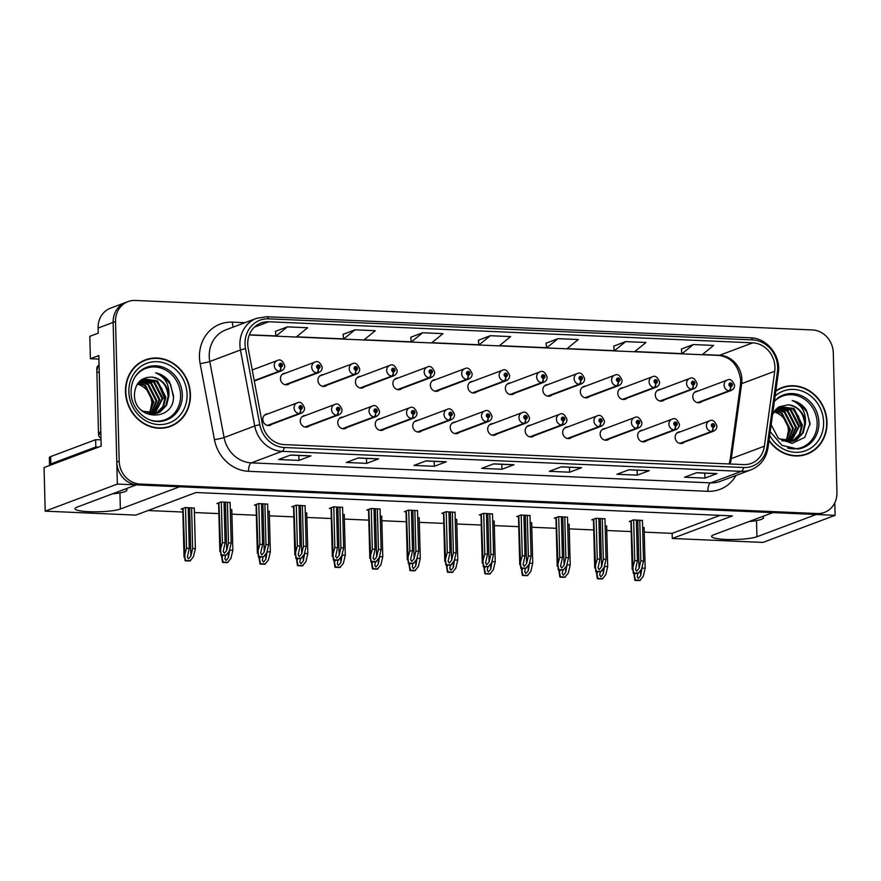 <?xml version="1.0" encoding="UTF-8"?>
<svg xmlns="http://www.w3.org/2000/svg" width="881" height="881" viewBox="0 0 881 881"><rect width="100%" height="100%" fill="white"/><g stroke="black" fill="none" stroke-linecap="round" stroke-linejoin="round"><path stroke-width="1.32" d="M605.368 428.529A5.925 5.341 69.4 0 0 603.496 428.838A5.925 5.341 69.4 0 0 600.159 434.146A5.925 5.341 69.4 0 0 607.659 439.938A5.925 5.341 69.4 0 0 609.267 438.936M567.882 426.9A5.925 5.341 69.4 0 0 566.009 427.208A5.925 5.341 69.4 0 0 562.684 432.516A5.925 5.341 69.4 0 0 570.172 438.298A5.925 5.341 69.4 0 0 571.78 437.306M530.395 425.27A5.925 5.341 69.4 0 0 528.523 425.578A5.925 5.341 69.4 0 0 525.197 430.886A5.925 5.341 69.4 0 0 532.686 436.668A5.925 5.341 69.4 0 0 534.304 435.666M492.908 423.64A5.925 5.341 69.4 0 0 491.036 423.937A5.925 5.341 69.4 0 0 487.711 429.256A5.925 5.341 69.4 0 0 495.21 435.038A5.925 5.341 69.4 0 0 496.818 434.036M455.422 421.999A5.925 5.341 69.4 0 0 453.55 422.307A5.925 5.341 69.4 0 0 450.224 427.615A5.925 5.341 69.4 0 0 457.724 433.408A5.925 5.341 69.4 0 0 459.331 432.406M417.935 420.369A5.925 5.341 69.4 0 0 416.074 420.678A5.925 5.341 69.4 0 0 412.737 425.986A5.925 5.341 69.4 0 0 420.237 431.767A5.925 5.341 69.4 0 0 421.845 430.765M380.46 418.739A5.925 5.341 69.4 0 0 378.588 419.048A5.925 5.341 69.4 0 0 375.251 424.356A5.925 5.341 69.4 0 0 382.75 430.137A5.925 5.341 69.4 0 0 384.358 429.135M342.973 417.098A5.925 5.341 69.4 0 0 341.101 417.407A5.925 5.341 69.4 0 0 337.775 422.726A5.925 5.341 69.4 0 0 345.264 428.507A5.925 5.341 69.4 0 0 346.872 427.505M305.487 415.469A5.925 5.341 69.4 0 0 303.615 415.777A5.925 5.341 69.4 0 0 300.289 421.085A5.925 5.341 69.4 0 0 307.777 426.867A5.925 5.341 69.4 0 0 309.385 425.875M268 413.839A5.925 5.341 69.4 0 0 266.128 414.147A5.925 5.341 69.4 0 0 262.802 419.455A5.925 5.341 69.4 0 0 270.302 425.237A5.925 5.341 69.4 0 0 271.91 424.235M642.844 430.17A5.925 5.341 69.4 0 0 640.983 430.468A5.925 5.341 69.4 0 0 637.646 435.787A5.925 5.341 69.4 0 0 645.145 441.568A5.925 5.341 69.4 0 0 646.753 440.566M660.508 389.435A5.925 5.341 69.4 0 0 658.636 389.743A5.925 5.341 69.4 0 0 655.299 395.051A5.925 5.341 69.4 0 0 662.798 400.844A5.925 5.341 69.4 0 0 664.406 399.842M623.021 387.805A5.925 5.341 69.4 0 0 621.149 388.114A5.925 5.341 69.4 0 0 617.823 393.422A5.925 5.341 69.4 0 0 625.312 399.203A5.925 5.341 69.4 0 0 626.92 398.201M585.535 386.175A5.925 5.341 69.4 0 0 583.663 386.484A5.925 5.341 69.4 0 0 580.337 391.792A5.925 5.341 69.4 0 0 587.825 397.573A5.925 5.341 69.4 0 0 589.433 396.571M548.048 384.534A5.925 5.341 69.4 0 0 546.176 384.843A5.925 5.341 69.4 0 0 542.85 390.162A5.925 5.341 69.4 0 0 550.35 395.943A5.925 5.341 69.4 0 0 551.958 394.941M510.562 382.905A5.925 5.341 69.4 0 0 508.689 383.213A5.925 5.341 69.4 0 0 505.364 388.521A5.925 5.341 69.4 0 0 512.863 394.303A5.925 5.341 69.4 0 0 514.471 393.311M473.075 381.275A5.925 5.341 69.4 0 0 471.214 381.583A5.925 5.341 69.4 0 0 467.877 386.891A5.925 5.341 69.4 0 0 475.377 392.673A5.925 5.341 69.4 0 0 476.984 391.671M435.599 379.645A5.925 5.341 69.4 0 0 433.727 379.942A5.925 5.341 69.4 0 0 430.391 385.261A5.925 5.341 69.4 0 0 437.89 391.043A5.925 5.341 69.4 0 0 439.498 390.041M398.113 378.004A5.925 5.341 69.4 0 0 396.241 378.312A5.925 5.341 69.4 0 0 392.915 383.62A5.925 5.341 69.4 0 0 400.403 389.413A5.925 5.341 69.4 0 0 402.011 388.411M360.626 376.374A5.925 5.341 69.4 0 0 358.754 376.683A5.925 5.341 69.4 0 0 355.428 381.991A5.925 5.341 69.4 0 0 362.917 387.772A5.925 5.341 69.4 0 0 364.525 386.781M323.14 374.744A5.925 5.341 69.4 0 0 321.268 375.053A5.925 5.341 69.4 0 0 317.942 380.361A5.925 5.341 69.4 0 0 325.43 386.142A5.925 5.341 69.4 0 0 327.049 385.14M285.653 373.115A5.925 5.341 69.4 0 0 283.781 373.412A5.925 5.341 69.4 0 0 280.455 378.731A5.925 5.341 69.4 0 0 287.955 384.512A5.925 5.341 69.4 0 0 289.563 383.51M680.33 431.8A5.925 5.341 69.4 0 0 678.458 432.108A5.925 5.341 69.4 0 0 675.132 437.416A5.925 5.341 69.4 0 0 682.632 443.198A5.925 5.341 69.4 0 0 684.24 442.196M697.983 391.065A5.925 5.341 69.4 0 0 696.122 391.373A5.925 5.341 69.4 0 0 692.785 396.692A5.925 5.341 69.4 0 0 700.285 402.474A5.925 5.341 69.4 0 0 701.893 401.472M98.903 359.096L90.391 358.721L89.807 336.344L98.232 333.183L98.088 328.062A22.223 20.021 69.4 0 1 110.577 308.141L125.62 302.502A22.223 20.021 69.4 0 0 113.131 322.413L117.36 484.065L136.302 484.891L77.065 507.126A23.699 3.678 178.5 0 0 75.028 508.689A23.699 3.678 178.5 0 0 93.849 511.806A23.699 3.678 178.5 0 0 120.367 509.02L179.614 486.775L772.868 512.61L713.632 534.855A23.699 3.678 178.5 0 0 711.595 536.419A23.699 3.678 178.5 0 0 730.415 539.535A23.699 3.678 178.5 0 0 756.933 536.749L816.169 514.504L835.122 515.33L834.792 502.787M90.391 358.721L98.815 355.561L101.183 446.116L44.05 467.569L45.195 511.156L117.36 484.065M644.231 532.135L672.148 533.357L672.28 538.478L762.946 542.421L835.122 515.33M672.28 538.478L732.419 515.892L196 492.523L135.861 515.11L45.195 511.156M148.063 510.528L182.863 512.037M194.415 512.544L218.873 513.612M231.901 514.174L256.36 515.242M269.388 515.814L293.847 516.872M306.874 517.444L331.333 518.513M344.361 519.074L368.809 520.142M381.836 520.704L406.295 521.772M419.323 522.345L443.782 523.402M456.81 523.975L481.268 525.043M494.296 525.605L518.755 526.673M531.783 527.245L556.241 528.303M569.269 528.875L593.717 529.944M606.756 530.505L631.203 531.573M672.148 533.357L720.085 515.352M419.213 517.918L417.726 517.654M494.175 521.189L492.699 520.924M531.661 522.818L530.186 522.554M569.148 524.448L567.672 524.184M606.635 526.089L605.159 525.814M456.699 519.559L455.213 519.283M381.726 516.288L380.251 516.024M344.24 514.658L342.764 514.383M306.753 513.017L305.278 512.753M269.267 511.387L267.791 511.123M231.791 509.758L230.304 509.493M194.305 508.128L185.318 507.533L181.101 509.108L182.785 509.185M644.121 527.719L642.634 527.455M455.036 512.324L446.05 511.729L441.833 513.315L443.517 513.381M529.999 515.594L521.012 515L516.806 516.574L518.491 516.651M567.485 517.224L558.499 516.629L554.292 518.204L555.977 518.281M604.972 518.854L595.985 518.259L591.779 519.845L593.464 519.911M492.523 513.953L483.526 513.359L479.319 514.945L481.004 515.022M417.55 510.694L408.564 510.099L404.346 511.674L406.031 511.751M380.063 509.064L371.077 508.469L366.87 510.044L368.555 510.121M342.577 507.423L333.591 506.828L329.384 508.414L331.069 508.48M305.09 505.793L296.104 505.198L291.897 506.784L293.582 506.85M267.615 504.163L258.618 503.569L254.411 505.143L256.096 505.22M230.128 502.522L221.142 501.928L216.924 503.514L218.609 503.591M642.458 520.484L633.472 519.889L629.254 521.475L630.939 521.552M125.476 391.715A35.548 32.035 69.4 0 0 170.451 426.415A35.548 32.035 69.4 0 0 190.439 394.545A35.548 32.035 69.4 0 0 145.464 359.844A35.548 32.035 69.4 0 0 125.476 391.715M169.24 426.845A35.548 32.035 69.4 0 0 172.951 424.928M768.97 440.621A35.548 32.035 69.4 0 0 807.018 454.144A35.548 32.035 69.4 0 0 827.006 422.274A35.548 32.035 69.4 0 0 782.031 387.574A35.548 32.035 69.4 0 0 775.842 390.801M805.807 454.574A35.548 32.035 69.4 0 0 809.507 452.658M247.726 344.218A23.699 21.353 -110.6 0 1 261.051 322.975A23.699 21.353 -110.6 0 1 268.76 321.763L752.682 342.841A23.699 21.353 -110.6 0 1 774.729 371.242L764.389 446.182A23.699 21.353 -110.6 0 1 751.295 463.384A23.699 21.353 -110.6 0 1 743.575 464.595L284.277 444.597A23.699 21.353 -110.6 0 1 262.45 424.323L248.167 348.303A23.699 21.353 -110.6 0 1 247.726 344.218M245.017 344.108A26.661 24.029 69.4 0 0 245.513 348.689L259.796 424.708A26.661 24.029 69.4 0 0 284.354 447.515L743.652 467.525A26.661 24.029 69.4 0 0 767.065 446.81L777.405 371.859A26.661 24.029 69.4 0 0 752.605 339.912L268.694 318.834A26.661 24.029 69.4 0 0 245.017 344.108M128.02 301.599L125.62 302.502A22.223 20.021 69.4 0 0 113.131 322.413L116.788 462.118A22.223 20.021 69.4 0 0 137.656 484.946L814.815 514.438A22.223 20.021 69.4 0 0 822.061 513.304L824.462 512.401A22.223 20.021 69.4 0 0 836.95 492.479L833.294 352.774A22.223 20.021 69.4 0 0 812.414 329.946L135.256 300.454A22.223 20.021 69.4 0 0 128.02 301.599A22.223 20.021 69.4 0 0 115.532 321.51L119.188 461.215A22.223 20.021 69.4 0 0 140.068 484.043L817.227 513.535A22.223 20.021 69.4 0 0 824.462 512.401M774.729 371.242L741.648 383.653A13.336 2.973 -172.1 0 0 740.492 384.645L740.723 380.493C738.52 365.384 731.175 357.025 718.687 355.417L702.223 354.702L713.61 345.429L693.303 344.548L681.409 349.074M625.642 341.608L614.222 350.891L634.529 351.772L645.949 342.489L625.642 341.608L613.738 346.123M557.981 338.656L546.561 347.951L566.857 348.832L578.277 339.537L557.981 338.656L546.077 343.183M343.579 339.075L296.247 337.016L307.634 327.754L287.338 326.862L275.434 331.388M354.999 329.813L343.579 339.108L363.875 339.989L375.295 330.694L354.999 329.813L343.094 334.34M410.755 337.236L422.66 332.765L411.24 342.048L410.755 337.236M490.321 335.705L478.901 345L499.197 345.881L510.617 336.597L490.321 335.705L478.416 340.231M649.297 470.63L637.271 475.145L616.975 474.264L629.001 469.749L649.297 470.63A5.925 2.401 -87.5 0 1 648.89 470.696L628.792 469.826L648.879 470.696A5.925 2.401 -87.5 0 0 648.89 470.696M716.958 473.582L704.932 478.097L684.636 477.216L696.662 472.701L716.958 473.582A5.925 2.401 -87.5 0 1 716.55 473.648A5.925 2.401 -87.5 0 0 716.55 473.648L696.453 472.778L716.55 473.648M446.315 461.787L434.289 466.302L413.982 465.421L426.019 460.906L446.315 461.787A5.925 2.401 -87.5 0 1 445.907 461.864A5.925 2.401 -87.5 0 0 445.907 461.864L425.809 460.983L445.907 461.864M378.654 458.847L366.628 463.362L346.321 462.481L358.358 457.955L378.654 458.847A5.925 2.401 -87.5 0 1 378.235 458.913L358.149 458.032L378.235 458.913M310.993 455.895L298.956 460.411L278.66 459.53L290.686 455.014L310.993 455.895A5.925 2.401 -87.5 0 1 310.575 455.962L290.488 455.092L310.575 455.962M581.636 467.69L569.611 472.205L549.315 471.313L561.34 466.798L581.636 467.69A5.925 2.401 -87.5 0 1 581.229 467.756A5.925 2.401 -87.5 0 0 581.229 467.756L561.131 466.875L581.229 467.756M513.975 464.739L501.95 469.254L481.654 468.373L493.679 463.858L513.975 464.739A5.925 2.401 -87.5 0 1 513.568 464.805A5.925 2.401 -87.5 0 0 513.568 464.805L493.47 463.935L513.568 464.805M363.908 339.956L431.536 342.94L442.956 333.646L422.66 332.765M501.95 469.254L501.818 464.298M569.611 472.205L569.478 467.238M298.956 460.411L298.835 455.455M366.628 463.362L366.496 458.395M434.289 466.302L434.157 461.347M704.932 478.097L704.8 473.141M637.271 475.145L637.139 470.19M478.901 345L478.416 340.176M343.579 339.108L343.083 334.284M287.338 326.862L275.918 336.157L275.423 331.333M296.214 337.038L275.918 336.157M499.23 345.859L546.561 347.918L546.077 343.127M614.222 350.891L613.738 346.079M693.303 344.548L681.883 353.843L681.398 349.019M702.19 354.724L634.562 351.75M784.883 387.056A35.548 32.035 69.4 0 0 780.83 388.058M148.316 359.327A35.548 32.035 69.4 0 0 144.275 360.329M639.749 520.164L640.806 560.9L639.033 568.421L636.655 571.24L635.52 569.467L637.426 560.745L634.727 560.635L632.206 569.655L630.928 520.847M680.11 443.44L711.87 431.514A3.7 1.52 -90.2 0 0 713.125 427.296A1.85 1.674 69.4 0 0 712.96 423.64A1.85 1.674 69.4 0 0 712.982 427.285L712.993 426.195A0.738 0.672 -110.6 0 1 712.751 424.774A0.738 0.672 -110.6 0 1 713.687 425.49A0.738 0.672 -110.6 0 1 713.059 426.195L713.125 427.296M712.982 427.285A3.7 1.476 95.2 0 1 711.43 431.503A5.55 5.011 -110.6 0 1 709.557 420.832C712.399 419.224 714.854 420.942 716.903 426.008C716.892 428.43 715.746 430.17 713.456 431.227A5.55 5.011 -110.6 0 1 711.87 431.514M679.78 443.385L711.43 431.503M642.447 520.286L643.515 561.021L641.599 569.126L638.086 573.322A3.7 0.573 178.5 0 1 636.511 573.311L634.485 573.223A3.7 0.573 178.5 0 1 633.197 573.102L631.248 520.726M633.659 519.9L634.727 560.635M636.357 520.021L637.426 560.745M640.806 560.9L643.515 561.021M632.811 568.741L633.802 572.87L638.692 573.091M633.802 572.87L633.197 573.102M642.414 565.701L640.696 575.656L638.318 578.476L637.183 576.692L637.833 573.322M697.763 402.716L729.523 390.79A3.7 1.52 -90.2 0 0 730.79 386.561A1.85 1.674 69.4 0 0 730.613 382.905A1.85 1.674 69.4 0 0 730.635 386.561L730.657 385.46A0.738 0.672 -110.6 0 1 730.404 384.039A0.738 0.672 -110.6 0 1 731.34 384.766A0.738 0.672 -110.6 0 1 730.712 385.471L730.79 386.561M730.635 386.561A3.7 1.476 95.2 0 1 729.083 390.768A5.55 5.011 -110.6 0 1 727.21 380.096C730.052 378.489 732.507 380.218 734.556 385.272C734.545 387.706 733.399 389.446 731.109 390.503A5.55 5.011 -110.6 0 1 729.523 390.79M697.444 402.65L729.083 390.768M644.11 527.51L645.178 568.245L643.262 576.35L639.749 580.546A3.7 0.573 178.5 0 1 638.174 580.535L636.148 580.447A3.7 0.573 178.5 0 1 634.86 580.337L633.769 573.168M635.113 573.245L634.166 576.075L634.1 573.201M642.469 568.124L645.178 568.245M634.474 575.965L635.465 580.105L640.355 580.315M635.465 580.105L634.86 580.337M602.263 518.535L603.331 559.27L601.547 566.791L599.179 569.611L598.034 567.838L599.939 559.116L597.241 558.995L594.719 568.014L593.442 519.217M642.623 441.81L674.383 429.884A3.7 1.52 -90.2 0 0 675.65 425.666A1.85 1.674 69.4 0 0 675.474 421.999A1.85 1.674 69.4 0 0 675.496 425.655L675.518 424.565A0.738 0.672 -110.6 0 1 675.264 423.133A0.738 0.672 -110.6 0 1 676.201 423.86A0.738 0.672 -110.6 0 1 675.573 424.565L675.65 425.666M675.496 425.655A3.7 1.476 95.2 0 1 673.943 429.862A5.55 5.011 -110.6 0 1 672.071 419.191C674.912 417.583 677.368 419.312 679.416 424.367C679.405 426.8 678.26 428.54 675.969 429.598A5.55 5.011 -110.6 0 1 674.383 429.884M642.304 441.744L673.943 429.862M604.972 518.656L606.029 559.38L604.124 567.485L600.6 571.681A3.7 0.573 178.5 0 1 599.025 571.67L596.999 571.582A3.7 0.573 178.5 0 1 595.71 571.472L593.761 519.096M596.173 518.27L597.241 558.995M598.882 518.391L599.939 559.116M603.331 559.27L606.029 559.38M595.325 567.1L596.316 571.24L601.205 571.461M596.316 571.24L595.71 571.472M564.776 516.905L565.844 557.629L564.06 565.15L561.693 567.981L560.547 566.197L562.463 557.486L559.754 557.365L557.233 566.384L555.955 517.587M605.137 440.181L636.897 428.254A3.7 1.52 -90.2 0 0 638.163 424.025A1.85 1.674 69.4 0 0 637.987 420.369A1.85 1.674 69.4 0 0 638.009 424.025L638.031 422.924A0.738 0.672 -110.6 0 1 637.778 421.503A0.738 0.672 -110.6 0 1 638.714 422.23A0.738 0.672 -110.6 0 1 638.086 422.935L638.163 424.025M638.009 424.025A3.7 1.476 95.2 0 1 636.456 428.232A5.55 5.011 -110.6 0 1 634.584 417.561C637.437 415.953 639.881 417.682 641.93 422.737C641.919 425.171 640.773 426.911 638.494 427.968A5.55 5.011 -110.6 0 1 636.897 428.254M604.818 440.115L636.456 428.232M567.485 517.015L568.553 557.75L566.637 565.855L563.113 570.051A3.7 0.573 178.5 0 1 561.538 570.04L559.512 569.952A3.7 0.573 178.5 0 1 558.224 569.842L556.274 517.466M558.686 516.64L559.754 557.365M561.395 516.751L562.463 557.486M565.844 557.629L568.553 557.75M557.838 565.47L558.829 569.611L563.719 569.82M558.829 569.611L558.224 569.842M527.29 515.264L528.358 555.999L526.585 563.521L524.206 566.34L523.061 564.567L524.977 555.856L522.268 555.735L519.746 564.754L518.469 515.947M567.65 438.54L599.41 426.624A3.7 1.52 -90.2 0 0 600.677 422.395A1.85 1.674 69.4 0 0 600.512 418.739A1.85 1.674 69.4 0 0 600.534 422.384L600.545 421.294A0.738 0.672 -110.6 0 1 600.291 419.874A0.738 0.672 -110.6 0 1 601.227 420.589A0.738 0.672 -110.6 0 1 600.6 421.294L600.677 422.395M600.534 422.384A3.7 1.476 95.2 0 1 598.97 426.602A5.55 5.011 -110.6 0 1 597.098 415.931C599.95 414.323 602.395 416.041 604.443 421.107C604.432 423.53 603.287 425.281 601.007 426.327A5.55 5.011 -110.6 0 1 599.41 426.624M567.331 438.485L598.97 426.602M529.999 515.385L531.067 556.12L529.151 564.225L525.627 568.421A3.7 0.573 178.5 0 1 524.063 568.41L522.026 568.322A3.7 0.573 178.5 0 1 520.737 568.201L518.799 515.826M521.2 515L522.268 555.735M523.909 515.121L524.977 555.856M528.358 555.999L531.067 556.12M520.352 563.84L521.354 567.981L526.243 568.19M521.354 567.981L520.737 568.201M604.928 564.071L603.21 574.016L600.842 576.835L599.697 575.062L600.346 571.692M660.276 401.086L692.037 389.16A3.7 1.52 -90.2 0 0 693.303 384.931A1.85 1.674 69.4 0 0 693.127 381.275A1.85 1.674 69.4 0 0 693.149 384.931L693.171 383.83A0.738 0.672 -110.6 0 1 692.918 382.409A0.738 0.672 -110.6 0 1 693.854 383.136A0.738 0.672 -110.6 0 1 693.226 383.83L693.303 384.931M693.149 384.931A3.7 1.476 95.2 0 1 691.596 389.138A5.55 5.011 -110.6 0 1 689.724 378.467C692.576 376.859 695.021 378.588 697.069 383.642C697.058 386.076 695.913 387.816 693.622 388.862A5.55 5.011 -110.6 0 1 692.037 389.16M659.957 401.02L691.596 389.138M606.635 525.88L607.692 566.615L605.787 574.72L602.263 578.916A3.7 0.573 178.5 0 1 600.688 578.905L598.662 578.817A3.7 0.573 178.5 0 1 597.373 578.696L596.283 571.538M597.626 571.615L596.69 574.445L596.613 571.56M604.994 566.494L607.692 566.615M596.988 574.335L597.979 578.476L602.868 578.685M597.979 578.476L597.373 578.696M567.441 562.441L565.723 572.386L563.355 575.205L562.21 573.432L562.86 570.062M622.79 399.445L654.55 387.519A3.7 1.52 -90.2 0 0 655.816 383.301A1.85 1.674 69.4 0 0 655.651 379.645A1.85 1.674 69.4 0 0 655.673 383.29L655.684 382.2A0.738 0.672 -110.6 0 1 655.431 380.779A0.738 0.672 -110.6 0 1 656.367 381.495A0.738 0.672 -110.6 0 1 655.739 382.2L655.816 383.301M655.673 383.29A3.7 1.476 95.2 0 1 654.109 387.508A5.55 5.011 -110.6 0 1 652.237 376.837C655.09 375.229 657.534 376.947 659.583 382.013C659.572 384.435 658.426 386.175 656.147 387.233A5.55 5.011 -110.6 0 1 654.55 387.519M622.471 399.39L654.109 387.508M569.148 524.25L570.216 564.974L568.3 573.079L564.776 577.286A3.7 0.573 178.5 0 1 563.201 577.275L561.175 577.187A3.7 0.573 178.5 0 1 559.887 577.066L558.796 569.908M560.14 569.985L559.204 572.815L559.127 569.93M567.507 564.864L570.216 564.974M559.501 572.705L560.492 576.835L565.382 577.055M560.492 576.835L559.887 577.066M529.955 560.812L528.248 570.756L525.869 573.575L524.724 571.802L525.373 568.421M585.314 397.816L617.074 385.889A3.7 1.52 -90.2 0 0 618.33 381.671A1.85 1.674 69.4 0 0 618.165 378.004A1.85 1.674 69.4 0 0 618.187 381.66L618.198 380.57A0.738 0.672 -110.6 0 1 617.944 379.138A0.738 0.672 -110.6 0 1 618.88 379.865A0.738 0.672 -110.6 0 1 618.253 380.57L618.33 381.671M618.187 381.66A3.7 1.476 95.2 0 1 616.623 385.867A5.55 5.011 -110.6 0 1 614.751 375.196C617.603 373.588 620.048 375.317 622.096 380.383C622.096 382.806 620.94 384.545 618.66 385.603A5.55 5.011 -110.6 0 1 617.074 385.889M584.984 397.749L616.623 385.867M531.661 522.62L532.73 563.344L530.814 571.45L527.29 575.645A3.7 0.573 178.5 0 1 525.726 575.634L523.688 575.546A3.7 0.573 178.5 0 1 522.4 575.436L521.31 568.278M522.653 568.344L521.717 571.185L521.64 568.3M530.021 563.234L532.73 563.344M522.015 571.064L523.017 575.205L527.906 575.414M523.017 575.205L522.4 575.436M492.468 559.171L490.761 569.115L488.382 571.945L487.248 570.161L487.887 566.791M547.828 396.186L579.588 384.259A3.7 1.52 -90.2 0 0 580.843 380.03A1.85 1.674 69.4 0 0 580.678 376.374A1.85 1.674 69.4 0 0 580.7 380.03L580.711 378.929A0.738 0.672 -110.6 0 1 580.469 377.509A0.738 0.672 -110.6 0 1 581.405 378.235A0.738 0.672 -110.6 0 1 580.777 378.94L580.843 380.03M580.7 380.03A3.7 1.476 95.2 0 1 579.147 384.237A5.55 5.011 -110.6 0 1 577.264 373.566C580.116 371.958 582.561 373.687 584.61 378.742C584.61 381.176 583.464 382.916 581.174 383.973A5.55 5.011 -110.6 0 1 579.588 384.259M547.497 396.12L579.147 384.237M494.175 520.979L495.243 561.715L493.327 569.82L489.803 574.016A3.7 0.573 178.5 0 1 488.239 574.005L486.202 573.916A3.7 0.573 178.5 0 1 484.913 573.806L483.834 566.637M485.178 566.714L484.231 569.544L484.154 566.67M492.534 561.593L495.243 561.715M484.528 569.434L485.53 573.575L490.42 573.784M485.53 573.575L484.913 573.806M112.427 493.856A24.15 3.755 178.5 0 0 126.952 490.023A24.15 3.755 178.5 0 0 125.697 488.867M121.501 490.442L114.475 493.085M98.595 447.085A14.812 2.302 -1.5 0 1 95.809 447.008L50.823 463.902A14.812 2.302 178.5 0 0 49.545 464.882A14.812 2.302 178.5 0 0 49.909 465.366M95.809 447.008L95.622 439.696L50.635 456.589A14.812 2.302 178.5 0 0 49.358 457.569L49.545 464.882M95.622 439.696A14.812 2.302 178.5 0 0 101.018 439.751M99.046 364.58A14.812 13.347 69.4 0 0 96.899 372.74L98.474 432.714L100.808 431.833M100.83 432.835A14.812 13.347 69.4 0 0 98.474 432.714M748.993 521.574A24.15 3.755 178.5 0 0 763.519 517.753A24.15 3.755 178.5 0 0 762.263 516.596M758.056 518.171L751.041 520.814M134.837 377.31A27.41 24.69 -110.6 0 1 162.578 368.621A27.41 24.69 -110.6 0 1 180.594 395.129A27.41 24.69 -110.6 0 1 150.97 420.259M168.866 396.131A18.512 16.684 69.4 0 0 151.466 377.101C141.015 377.332 135.333 383.103 134.43 394.424C133.89 421.074 174.724 422.23 173.513 395.734L169.648 382.09C165.991 377.046 161.311 373.951 155.618 372.828C165.221 376.903 169.626 384.667 168.866 396.131L166.586 405.26L160.32 411.779L157.886 412.936L142.898 411.229L141.18 410.017M139.121 384.722A18.512 16.684 -110.6 0 0 137.304 384.138L139.121 384.722C146.819 387.937 151.069 393.983 151.895 402.859L149.924 412.638M125.818 391.737A35.185 31.705 -110.6 0 1 145.596 360.197A35.185 31.705 -110.6 0 1 190.098 394.534A35.185 31.705 -110.6 0 1 170.33 426.074A35.185 31.705 -110.6 0 1 125.818 391.737M140.564 362.234A35.185 31.705 -110.6 0 1 143.185 361.1L145.596 360.197M138.438 382.596L145.453 385.382L153.823 401.769L149.605 413.762M138.152 382.949L144.704 385.658L153.074 402.055L149.142 413.685M139.605 381.319L148.46 384.248L156.829 400.646L151.389 413.949M139.308 381.616L147.711 384.534L156.08 400.921L150.948 413.916M140.795 380.273L151.466 383.125L159.835 399.511L153.107 413.938M140.497 380.515L150.717 383.4L159.087 399.798L152.688 413.96M141.885 379.48L154.472 381.991L162.842 398.388L154.759 413.762M141.632 379.656L153.723 382.277L162.093 398.664L154.351 413.828M141.841 379.513L143.361 378.83L157.479 380.867L165.859 397.254L163.58 406.394L156.344 413.431M142.986 378.984L156.73 381.143L165.099 397.54L162.82 406.681L155.959 413.53M151.466 377.101C161.52 378.731 167.06 385.162 168.106 396.406L165.826 405.546L159.56 412.066L157.501 413.079M157.126 413.222L145.255 413.079M170.33 426.074L167.919 426.977A35.185 31.705 -110.6 0 1 165.199 427.847M98.485 432.714L98.529 434.509A3.7 3.337 69.4 0 0 100.974 438.099M98.507 365.538A3.7 3.337 69.4 0 0 96.8 368.676L96.899 372.178M155.618 372.828L163.172 376.033L170.661 384.601L173.436 397.21M155.287 380.251L161.994 388.686L164.439 399.324L163.998 404.038M157.446 381.671L164.813 399.181L164.725 401.395M774.388 401.373A27.41 24.69 -110.6 0 1 801.358 397.331A27.41 24.69 -110.6 0 1 817.15 422.858A27.41 24.69 -110.6 0 1 787.526 447.989M771.172 424.675L778.319 438.275L792.041 443.407L804.805 437.35L810.068 423.464L806.214 409.819C802.547 404.775 797.878 401.681 792.184 400.558C801.776 404.632 806.192 412.396 805.421 423.86L803.153 432.989L796.876 439.509L794.442 440.665L779.465 438.958L777.736 437.747M773.892 411.845L775.687 412.44C783.374 415.667 787.636 421.713 788.462 430.589L786.48 440.357M775.776 391.296A35.185 31.705 -110.6 0 1 782.152 387.926A35.185 31.705 -110.6 0 1 826.664 422.263A35.185 31.705 -110.6 0 1 806.886 453.803A35.185 31.705 -110.6 0 1 769.036 440.126M777.13 389.964A35.185 31.705 -110.6 0 1 779.751 388.829L782.152 387.926M775.005 410.326L782.02 413.112L790.389 429.499L786.171 441.491M774.718 410.678L781.271 413.387L789.64 429.785L785.709 441.414M776.172 409.048L785.026 411.978L793.396 428.375L787.955 441.678M775.875 409.346L784.277 412.264L792.647 428.651L787.515 441.645M777.361 408.002L788.032 410.854L796.402 427.241L789.673 441.667M777.064 408.244L787.284 411.13L795.653 427.527L789.244 441.689M778.452 407.209L791.039 409.72L799.408 426.118L791.325 441.491M778.198 407.385L790.29 410.006L798.66 426.393L790.918 441.557M778.408 407.231L779.927 406.559L794.045 408.597L802.415 424.983L800.135 434.124L792.911 441.161M779.553 406.714L793.296 408.872L801.666 425.27L799.386 434.41L792.526 441.26M805.421 423.86A18.512 16.684 69.4 0 0 788.032 404.831C798.087 406.46 803.626 412.892 804.672 424.135L802.393 433.276L796.127 439.795L794.067 440.808M793.693 440.952L781.821 440.808M773.87 411.868A18.512 16.684 -110.6 0 1 775.687 412.44M806.886 453.803L804.485 454.706A35.185 31.705 -110.6 0 1 801.765 455.565M788.032 404.831L778.881 406.934L772.615 414.191M792.184 400.558L799.739 403.762L807.227 412.33L810.002 424.939M791.854 407.98L798.56 416.416L801.005 427.054L800.565 431.767M794.012 409.401L801.38 426.911L801.292 429.113M489.803 513.634L490.871 554.369L489.098 561.891L486.719 564.71L485.585 562.937L487.49 554.215L484.781 554.105L482.259 563.124L480.982 514.317M530.175 436.91L561.935 424.983A3.7 1.52 -90.2 0 0 563.19 420.766A1.85 1.674 69.4 0 0 563.025 417.098A1.85 1.674 69.4 0 0 563.047 420.755L563.058 419.664A0.738 0.672 -110.6 0 1 562.805 418.244A0.738 0.672 -110.6 0 1 563.333 419.62A0.738 0.672 -110.6 0 1 563.113 419.664L563.19 420.766M563.047 420.755A3.7 1.476 95.2 0 1 561.483 424.972A5.55 5.011 -110.6 0 1 559.611 414.301C562.463 412.693 564.908 414.411 566.957 419.477C566.957 421.9 565.8 423.64 563.521 424.697A5.55 5.011 -110.6 0 1 561.935 424.983M529.844 436.844L561.483 424.972M492.512 513.755L493.58 554.479L491.664 562.585L488.14 566.78A3.7 0.573 178.5 0 1 486.576 566.78L484.539 566.692A3.7 0.573 178.5 0 1 483.251 566.571L481.312 514.196M483.713 513.37L484.781 554.105M486.422 513.491L487.49 554.215M490.871 554.369L493.58 554.479M482.865 562.21L483.867 566.34L488.757 566.56M483.867 566.34L483.251 566.571M452.316 512.004L453.385 552.728L451.612 560.261L449.233 563.08L448.099 561.307L450.004 552.585L447.295 552.464L444.784 561.483L443.506 512.687M492.688 435.28L524.448 423.354A3.7 1.52 -90.2 0 0 525.704 419.125A1.85 1.674 69.4 0 0 525.539 415.469A1.85 1.674 69.4 0 0 525.561 419.125L525.572 418.023A0.738 0.672 -110.6 0 1 525.329 416.603A0.738 0.672 -110.6 0 1 526.265 417.33A0.738 0.672 -110.6 0 1 525.638 418.035L525.704 419.125M525.561 419.125A3.7 1.476 95.2 0 1 524.008 423.332A5.55 5.011 -110.6 0 1 522.125 412.66C524.977 411.053 527.422 412.782 529.47 417.836C529.47 420.27 528.325 422.01 526.034 423.067A5.55 5.011 -110.6 0 1 524.448 423.354M492.358 435.214L524.008 423.332M455.025 512.125L456.094 552.85L454.178 560.955L450.665 565.15A3.7 0.573 178.5 0 1 449.09 565.139L447.063 565.051A3.7 0.573 178.5 0 1 445.775 564.941L443.826 512.566M446.226 511.74L447.295 552.464M448.936 511.861L450.004 552.585M453.385 552.728L456.094 552.85M445.39 560.569L446.381 564.71L451.27 564.919M446.381 564.71L445.775 564.941M414.841 510.374L415.898 551.099L414.125 558.62L411.746 561.439L410.612 559.666L412.517 550.955L409.808 550.834L407.297 559.853L406.02 511.057M455.202 433.65L486.962 421.724A3.7 1.52 -90.2 0 0 488.217 417.495A1.85 1.674 69.4 0 0 488.052 413.839A1.85 1.674 69.4 0 0 488.074 417.495L488.085 416.394A0.738 0.672 -110.6 0 1 487.843 414.973A0.738 0.672 -110.6 0 1 488.779 415.7A0.738 0.672 -110.6 0 1 488.151 416.394L488.217 417.495M488.074 417.495A3.7 1.476 95.2 0 1 486.521 421.702A5.55 5.011 -110.6 0 1 484.649 411.031C487.49 409.423 489.946 411.152 491.994 416.206C491.983 418.64 490.838 420.38 488.548 421.426A5.55 5.011 -110.6 0 1 486.962 421.724M454.871 433.584L486.521 421.702M417.539 510.484L418.607 551.22L416.691 559.325L413.178 563.521A3.7 0.573 178.5 0 1 411.603 563.51L409.577 563.422A3.7 0.573 178.5 0 1 408.288 563.311L406.339 510.936M408.751 510.11L409.808 550.834M411.449 510.22L412.517 550.955M415.898 551.099L418.607 551.22M407.903 558.939L408.894 563.08L413.784 563.289M408.894 563.08L408.288 563.311M454.981 557.541L453.275 567.485L450.896 570.304L449.762 568.531L450.4 565.162M510.341 394.556L542.101 382.629A3.7 1.52 -90.2 0 0 543.357 378.401A1.85 1.674 69.4 0 0 543.192 374.744A1.85 1.674 69.4 0 0 543.214 378.39L543.225 377.299A0.738 0.672 -110.6 0 1 542.982 375.879A0.738 0.672 -110.6 0 1 543.918 376.605A0.738 0.672 -110.6 0 1 543.291 377.299L543.357 378.401M543.214 378.39A3.7 1.476 95.2 0 1 541.661 382.607A5.55 5.011 -110.6 0 1 539.789 371.936C542.63 370.328 545.086 372.057 547.134 377.112C547.123 379.535 545.978 381.286 543.687 382.332A5.55 5.011 -110.6 0 1 542.101 382.629M510.011 394.49L541.661 382.607M456.688 519.35L457.757 560.085L455.84 568.19L452.327 572.386A3.7 0.573 178.5 0 1 450.753 572.375L448.726 572.287A3.7 0.573 178.5 0 1 447.438 572.165L446.348 565.007M447.691 565.084L446.744 567.915L446.667 565.029M455.048 559.964L457.757 560.085M447.041 567.805L448.044 571.945L452.933 572.154M448.044 571.945L447.438 572.165M417.506 555.911L415.788 565.855L413.409 568.674L412.275 566.901L412.925 563.521M472.855 392.915L504.615 380.988A3.7 1.52 -90.2 0 0 505.881 376.771A1.85 1.674 69.4 0 0 505.705 373.115A1.85 1.674 69.4 0 0 505.727 376.76L505.749 375.669A0.738 0.672 -110.6 0 1 505.496 374.249A0.738 0.672 -110.6 0 1 506.432 374.965A0.738 0.672 -110.6 0 1 505.804 375.669L505.881 376.771M505.727 376.76A3.7 1.476 95.2 0 1 504.174 380.977A5.55 5.011 -110.6 0 1 502.302 370.306C505.143 368.699 507.599 370.416 509.647 375.482C509.636 377.905 508.491 379.645 506.201 380.702A5.55 5.011 -110.6 0 1 504.615 380.988M472.524 392.86L504.174 380.977M419.202 517.72L420.27 558.444L418.354 566.549L414.841 570.745A3.7 0.573 178.5 0 1 413.266 570.745L411.24 570.657A3.7 0.573 178.5 0 1 409.951 570.536L408.861 563.377M410.205 563.455L409.258 566.285L409.191 563.4M417.561 558.334L420.27 558.444M409.566 566.175L410.557 570.304L415.447 570.525M410.557 570.304L409.951 570.536M380.019 554.27L378.301 564.225L375.934 567.045L374.788 565.272L375.438 561.891M435.368 391.285L467.128 379.359A3.7 1.52 -90.2 0 0 468.395 375.13A1.85 1.674 69.4 0 0 468.218 371.474A1.85 1.674 69.4 0 0 468.24 375.13L468.263 374.04A0.738 0.672 -110.6 0 1 468.009 372.608A0.738 0.672 -110.6 0 1 468.945 373.335A0.738 0.672 -110.6 0 1 468.318 374.04L468.395 375.13M468.24 375.13A3.7 1.476 95.2 0 1 466.688 379.337A5.55 5.011 -110.6 0 1 464.816 368.665C467.668 367.058 470.113 368.787 472.161 373.841C472.15 376.275 471.005 378.015 468.714 379.072A5.55 5.011 -110.6 0 1 467.128 379.359M435.049 391.219L466.688 379.337M381.715 516.09L382.783 556.814L380.878 564.919L377.354 569.115A3.7 0.573 178.5 0 1 375.78 569.104L373.753 569.016A3.7 0.573 178.5 0 1 372.465 568.906L371.375 561.748M372.718 561.814L371.782 564.655L371.705 561.77M380.085 556.693L382.783 556.814M372.079 564.534L373.07 568.674L377.96 568.884M373.07 568.674L372.465 568.906M377.354 508.733L378.423 549.469L376.639 556.99L374.271 559.809L373.126 558.036L375.031 549.326L372.333 549.204L369.811 558.224L368.533 509.416M417.715 432.009L449.475 420.094A3.7 1.52 -90.2 0 0 450.742 415.865A1.85 1.674 69.4 0 0 450.565 412.209A1.85 1.674 69.4 0 0 450.587 415.854L450.609 414.764A0.738 0.672 -110.6 0 1 450.356 413.343A0.738 0.672 -110.6 0 1 451.292 414.059A0.738 0.672 -110.6 0 1 450.665 414.764L450.742 415.865M450.587 415.854A3.7 1.476 95.2 0 1 449.035 420.072A5.55 5.011 -110.6 0 1 447.163 409.401C450.004 407.793 452.46 409.511 454.508 414.577C454.497 416.999 453.352 418.739 451.061 419.797A5.55 5.011 -110.6 0 1 449.475 420.094M417.396 431.954L449.035 420.072M380.063 508.855L381.121 549.59L379.215 557.695L375.691 561.891A3.7 0.573 178.5 0 1 374.117 561.88L372.09 561.792A3.7 0.573 178.5 0 1 370.802 561.671L368.853 509.295M371.264 508.469L372.333 549.204M373.973 508.59L375.031 549.326M378.423 549.469L381.121 549.59M370.416 557.31L371.408 561.45L376.297 561.66M371.408 561.45L370.802 561.671M339.868 507.104L340.936 547.839L339.152 555.36L336.784 558.18L335.639 556.407L337.555 547.685L334.846 547.575L332.324 556.583L331.047 507.786M380.229 430.38L411.989 418.453A3.7 1.52 -90.2 0 0 413.255 414.235A1.85 1.674 69.4 0 0 413.079 410.568A1.85 1.674 69.4 0 0 413.101 414.224L413.123 413.134A0.738 0.672 -110.6 0 1 412.87 411.702A0.738 0.672 -110.6 0 1 413.806 412.429A0.738 0.672 -110.6 0 1 413.178 413.134L413.255 414.235M413.101 414.224A3.7 1.476 95.2 0 1 411.548 418.431A5.55 5.011 -110.6 0 1 409.676 407.76C412.528 406.152 414.973 407.881 417.021 412.947C417.01 415.369 415.865 417.109 413.574 418.167A5.55 5.011 -110.6 0 1 411.989 418.453M379.909 430.313L411.548 418.431M342.577 507.225L343.645 547.949L341.729 556.054L338.205 560.25A3.7 0.573 178.5 0 1 336.63 560.25L334.604 560.162A3.7 0.573 178.5 0 1 333.315 560.041L331.366 507.665M333.778 506.839L334.846 547.575M336.487 506.96L337.555 547.685M340.936 547.839L343.645 547.949M332.93 555.68L333.921 559.809L338.811 560.03M333.921 559.809L333.315 560.041M302.381 505.474L303.449 546.198L301.676 553.731L299.298 556.55L298.152 554.766L300.069 546.055L297.36 545.934L294.838 554.953L293.56 506.157M342.742 428.75L374.502 416.823A3.7 1.52 -90.2 0 0 375.769 412.594A1.85 1.674 69.4 0 0 375.603 408.938A1.85 1.674 69.4 0 0 375.625 412.594L375.636 411.493A0.738 0.672 -110.6 0 1 375.383 410.072A0.738 0.672 -110.6 0 1 376.319 410.799A0.738 0.672 -110.6 0 1 375.691 411.504L375.769 412.594M375.625 412.594A3.7 1.476 95.2 0 1 374.062 416.801A5.55 5.011 -110.6 0 1 372.189 406.13C375.042 404.522 377.486 406.251 379.535 411.306C379.524 413.74 378.378 415.48 376.099 416.537A5.55 5.011 -110.6 0 1 374.502 416.823M342.423 428.684L374.062 416.801M305.09 505.595L306.159 546.319L304.242 554.424L300.718 558.62A3.7 0.573 178.5 0 1 299.155 558.609L297.117 558.521A3.7 0.573 178.5 0 1 295.829 558.411L293.88 506.035M296.291 505.209L297.36 545.934M299 505.32L300.069 546.055M303.449 546.198L306.159 546.319M295.443 554.039L296.445 558.18L301.335 558.389M296.445 558.18L295.829 558.411M264.895 503.844L265.963 544.568L264.19 552.09L261.811 554.909L260.677 553.136L262.582 544.425L259.873 544.304L257.351 553.323L256.074 504.516M305.267 427.12L337.027 415.193A3.7 1.52 -90.2 0 0 338.282 410.964A1.85 1.674 69.4 0 0 338.117 407.308A1.85 1.674 69.4 0 0 338.139 410.953L338.15 409.863A0.738 0.672 -110.6 0 1 337.897 408.443A0.738 0.672 -110.6 0 1 338.833 409.169A0.738 0.672 -110.6 0 1 338.205 409.863L338.282 410.964M338.139 410.953A3.7 1.476 95.2 0 1 336.575 415.171A5.55 5.011 -110.6 0 1 334.703 404.5C337.555 402.892 340 404.621 342.048 409.676C342.048 412.099 340.892 413.85 338.612 414.896A5.55 5.011 -110.6 0 1 337.027 415.193M304.936 427.054L336.575 415.171M267.604 503.954L268.672 544.689L266.756 552.794L263.232 556.99A3.7 0.573 178.5 0 1 261.668 556.979L259.631 556.891A3.7 0.573 178.5 0 1 258.342 556.781L256.404 504.395M258.805 503.569L259.873 544.304M261.514 503.69L262.582 544.425M265.963 544.568L268.672 544.689M257.957 552.409L258.959 556.55L263.848 556.759M258.959 556.55L258.342 556.781M227.408 502.203L228.476 542.938L226.703 550.46L224.325 553.279L223.19 551.506L225.096 542.784L222.386 542.674L219.876 551.693L218.598 502.886M267.78 425.479L299.54 413.552A3.7 1.52 -90.2 0 0 300.795 409.335A1.85 1.674 69.4 0 0 300.63 405.678A1.85 1.674 69.4 0 0 300.652 409.324L300.663 408.233A0.738 0.672 -110.6 0 1 300.421 406.813A0.738 0.672 -110.6 0 1 301.357 407.529A0.738 0.672 -110.6 0 1 300.729 408.233L300.795 409.335M300.652 409.324A3.7 1.476 95.2 0 1 299.1 413.541A5.55 5.011 -110.6 0 1 297.216 402.87C300.069 401.262 302.513 402.98 304.562 408.046C304.562 410.469 303.416 412.209 301.126 413.266A5.55 5.011 -110.6 0 1 299.54 413.552M267.45 425.424L299.1 413.541M230.117 502.324L231.185 543.059L229.269 551.165L225.756 555.36A3.7 0.573 178.5 0 1 224.181 555.349L222.155 555.261A3.7 0.573 178.5 0 1 220.867 555.14L218.917 502.765M221.318 501.939L222.386 542.674M224.027 502.06L225.096 542.784M228.476 542.938L231.185 543.059M220.47 550.779L221.472 554.909L226.362 555.129M221.472 554.909L220.867 555.14M342.533 552.64L340.815 562.585L338.447 565.404L337.302 563.631L337.952 560.261M397.882 389.655L429.642 377.729A3.7 1.52 -90.2 0 0 430.908 373.5A1.85 1.674 69.4 0 0 430.732 369.844A1.85 1.674 69.4 0 0 430.754 373.5L430.776 372.399A0.738 0.672 -110.6 0 1 430.523 370.978A0.738 0.672 -110.6 0 1 431.459 371.705A0.738 0.672 -110.6 0 1 430.831 372.41L430.908 373.5M430.754 373.5A3.7 1.476 95.2 0 1 429.201 377.707A5.55 5.011 -110.6 0 1 427.329 367.036C430.181 365.428 432.626 367.157 434.674 372.211C434.663 374.645 433.518 376.385 431.238 377.442A5.55 5.011 -110.6 0 1 429.642 377.729M397.562 389.589L429.201 377.707M344.24 514.449L345.297 555.184L343.392 563.289L339.868 567.485A3.7 0.573 178.5 0 1 338.293 567.474L336.267 567.386A3.7 0.573 178.5 0 1 334.978 567.276L333.888 560.107M335.232 560.184L334.295 563.014L334.218 560.14M342.599 555.063L345.297 555.184M334.593 562.904L335.584 567.045L340.473 567.254M335.584 567.045L334.978 567.276M305.046 551.01L303.339 560.955L300.961 563.774L299.815 562.001L300.465 558.631M360.406 388.014L392.166 376.099A3.7 1.52 -90.2 0 0 393.422 371.87A1.85 1.674 69.4 0 0 393.256 368.214A1.85 1.674 69.4 0 0 393.278 371.859L393.289 370.769A0.738 0.672 -110.6 0 1 393.036 369.348A0.738 0.672 -110.6 0 1 393.972 370.064A0.738 0.672 -110.6 0 1 393.344 370.769L393.422 371.87M393.278 371.859A3.7 1.476 95.2 0 1 391.715 376.077A5.55 5.011 -110.6 0 1 389.843 365.406C392.695 363.798 395.14 365.516 397.188 370.582C397.188 373.004 396.032 374.744 393.752 375.802A5.55 5.011 -110.6 0 1 392.166 376.099M360.076 387.959L391.715 376.077M306.753 512.819L307.821 553.554L305.905 561.66L302.381 565.855A3.7 0.573 178.5 0 1 300.817 565.844L298.78 565.756A3.7 0.573 178.5 0 1 297.492 565.635L296.401 558.477M297.745 558.554L296.809 561.384L296.732 558.499M305.112 553.433L307.821 553.554M297.106 561.274L298.108 565.404L302.998 565.624M298.108 565.404L297.492 565.635M267.56 549.381L265.853 559.325L263.474 562.144L262.34 560.371L262.979 556.99M322.92 386.385L354.68 374.458A3.7 1.52 -90.2 0 0 355.935 370.24A1.85 1.674 69.4 0 0 355.77 366.573A1.85 1.674 69.4 0 0 355.792 370.229L355.803 369.139A0.738 0.672 -110.6 0 1 355.561 367.718A0.738 0.672 -110.6 0 1 356.078 369.095A0.738 0.672 -110.6 0 1 355.869 369.139L355.935 370.24M355.792 370.229A3.7 1.476 95.2 0 1 354.239 374.447A5.55 5.011 -110.6 0 1 352.356 363.776C355.208 362.157 357.653 363.886 359.701 368.952C359.701 371.375 358.556 373.115 356.265 374.172A5.55 5.011 -110.6 0 1 354.68 374.458M322.589 386.319L354.239 374.447M269.267 511.189L270.335 551.913L268.419 560.019L264.895 564.214A3.7 0.573 178.5 0 1 263.331 564.203L261.294 564.115A3.7 0.573 178.5 0 1 260.005 564.005L258.926 556.847M260.269 556.913L259.322 559.754L259.245 556.869M267.626 551.803L270.335 551.913M259.62 559.633L260.622 563.774L265.511 563.994M260.622 563.774L260.005 564.005M230.073 547.74L228.366 557.695L225.988 560.514L224.853 558.73L225.492 555.36M285.433 384.755L317.193 372.828A3.7 1.52 -90.2 0 0 318.448 368.599A1.85 1.674 69.4 0 0 318.283 364.943A1.85 1.674 69.4 0 0 318.305 368.599L318.316 367.498A0.738 0.672 -110.6 0 1 318.074 366.078A0.738 0.672 -110.6 0 1 319.01 366.804A0.738 0.672 -110.6 0 1 318.382 367.509L318.448 368.599M318.305 368.599A3.7 1.476 95.2 0 1 316.753 372.806A5.55 5.011 -110.6 0 1 314.869 362.135C317.722 360.527 320.177 362.256 322.226 367.311C322.215 369.745 321.069 371.485 318.779 372.542A5.55 5.011 -110.6 0 1 317.193 372.828M285.103 384.689L316.753 372.806M231.78 509.548L232.848 550.284L230.932 558.389L227.419 562.585A3.7 0.573 178.5 0 1 225.844 562.574L223.818 562.485A3.7 0.573 178.5 0 1 222.53 562.375L221.439 555.206M222.783 555.283L221.836 558.114L221.759 555.239M230.139 550.162L232.848 550.284M222.133 558.003L223.135 562.144L228.025 562.353M223.135 562.144L222.53 562.375M191.595 507.797L192.653 548.533L190.88 556.054L188.501 558.873L187.367 557.1L189.272 548.389L186.563 548.268L184.052 557.288L182.774 508.48M254.257 380.746L279.706 371.198A3.7 1.52 -90.2 0 0 280.973 366.97A1.85 1.674 69.4 0 0 280.797 363.313A1.85 1.674 69.4 0 0 280.819 366.97L280.841 365.868A0.738 0.672 -110.6 0 1 280.587 364.448A0.738 0.672 -110.6 0 1 281.524 365.175A0.738 0.672 -110.6 0 1 280.896 365.868L280.973 366.97M280.819 366.97A3.7 1.476 95.2 0 1 279.266 371.176A5.55 5.011 -110.6 0 1 277.394 360.505C280.235 358.897 282.691 360.626 284.739 365.681C284.728 368.115 283.583 369.855 281.292 370.901A5.55 5.011 -110.6 0 1 279.706 371.198M254.224 380.581L279.266 371.176M194.294 507.919L195.362 548.654L193.446 556.759L189.933 560.955A3.7 0.573 178.5 0 1 188.358 560.944L186.332 560.856A3.7 0.573 178.5 0 1 185.043 560.734L183.094 508.359M185.506 507.533L186.563 548.268M188.204 507.654L189.272 548.389M192.653 548.533L195.362 548.654M184.658 556.374L185.649 560.514L190.538 560.723M185.649 560.514L185.043 560.734M119.948 492.864L120.367 509.02M98.088 328.062L115.532 321.51M756.515 520.594L756.933 536.749M729.909 464.001A23.699 21.353 69.4 0 0 731.318 458.605L741.648 383.653A23.699 21.353 69.4 0 0 741.868 379.612A23.699 21.353 69.4 0 0 719.612 355.263L702.443 354.514M268.76 321.763L254.433 327.137M736.031 475.443A37.035 33.368 -110.6 0 1 707.839 491.312L248.541 471.302A7.411 2.995 -87.5 0 1 251.36 462.866L282.03 451.347A29.624 26.694 -110.6 0 1 254.741 426.008L240.447 349.988A29.624 26.694 -110.6 0 1 239.907 344.889A29.624 26.694 -110.6 0 1 256.558 318.327L225.888 329.846A29.624 26.694 69.4 0 0 209.238 356.409A29.624 26.694 69.4 0 0 209.777 361.507L224.071 437.527A29.624 26.694 69.4 0 0 251.36 462.866L710.648 482.865A29.624 26.694 69.4 0 0 720.295 481.345L750.975 469.837A29.624 26.694 -110.6 0 1 741.317 471.357L282.03 451.347A7.411 2.995 -87.5 0 0 284.354 447.515M245.513 348.689A7.411 0.617 -10.6 0 0 240.447 349.988L209.777 361.507A7.411 0.617 169.4 0 1 200.141 363.611A37.035 33.368 -110.6 0 1 232.342 322.149L244.951 322.688M743.652 467.525A7.411 2.995 92.5 0 1 741.317 471.357L710.648 482.865A7.411 2.995 -87.5 0 0 707.839 491.312M767.065 446.81A7.411 1.652 7.9 0 1 767.979 447.79L778.319 372.839C781.161 355.935 767.087 337.996 750.634 337.808L266.723 316.731A7.411 2.995 92.5 0 1 268.694 318.834M248.541 471.302A37.035 33.368 -110.6 0 1 214.435 439.63A7.411 0.617 169.4 0 0 224.071 437.527L254.741 426.008A7.411 0.617 -10.6 0 1 259.796 424.708M777.405 371.859A7.411 1.652 7.9 0 1 778.319 372.839M752.605 339.912A7.411 2.995 -87.5 0 0 750.634 337.808M214.435 439.63L200.141 363.611M119.188 461.215L116.788 462.118M140.068 484.043L137.656 484.946M817.227 513.535L814.815 514.438M232.342 322.149A7.411 2.995 -87.5 0 0 233.377 327.038M764.389 446.182L731.318 458.605A13.336 2.973 -172.1 0 0 730.162 459.596L740.492 384.645M752.682 342.841L719.612 355.263A13.336 5.396 -87.5 0 1 718.687 355.417M681.861 353.611L634.783 351.563M614.2 350.671L567.122 348.623M546.539 347.72L499.461 345.671M478.879 344.768L431.8 342.72M411.218 341.828L364.139 339.78M343.557 338.877L296.479 336.828M275.896 335.936L249.356 334.78M637.767 520.076L639.033 568.421M640.564 570.536L640.696 575.656M600.28 518.446L601.547 566.791M562.805 516.817L564.06 565.15M525.318 515.187L526.585 563.521M603.078 568.906L603.21 574.016M565.591 567.276L565.723 572.386M528.104 565.646L528.248 570.756M490.629 564.005L490.761 569.115M96.899 372.74L99.245 371.859M50.823 463.902L50.635 456.589M182.334 394.765A28.17 25.384 -110.6 0 1 161.278 421.294C147.072 423.783 130.983 409.125 131.06 392.331C131.137 382.343 134.76 374.81 141.918 369.745A28.17 25.384 -110.6 0 1 168.216 369.712A28.17 25.384 -110.6 0 1 182.334 394.765M128.868 391.869A31.848 28.699 -110.6 0 1 157.137 361.684A31.848 28.699 -110.6 0 1 187.058 394.402A31.848 28.699 -110.6 0 1 158.778 424.587A31.848 28.699 -110.6 0 1 128.868 391.869M98.529 434.509L100.852 433.639M96.8 368.676L97.384 368.456M774.443 400.954L778.485 397.474A28.17 25.384 -110.6 0 1 804.771 397.441A28.17 25.384 -110.6 0 1 818.901 422.495A28.17 25.384 -110.6 0 1 797.845 449.024L781.876 445.346L770.203 431.668M775.126 396.01A31.848 28.699 -110.6 0 1 806.027 392.871A31.848 28.699 -110.6 0 1 823.614 422.131A31.848 28.699 -110.6 0 1 802.811 451.579A31.848 28.699 -110.6 0 1 769.697 435.401M487.832 513.546L489.098 561.891M450.345 511.916L451.612 560.261M412.859 510.286L414.125 558.62M453.142 562.375L453.275 567.485M415.656 560.745L415.788 565.855M378.169 559.105L378.301 564.225M375.372 508.656L376.639 556.99M337.886 507.016L339.152 555.36M300.41 505.386L301.676 553.731M262.923 503.756L264.19 552.09M225.437 502.115L226.703 550.46M340.683 557.475L340.815 562.585M303.196 555.845L303.339 560.955M265.721 554.215L265.853 559.325M228.234 552.574L228.366 557.695M189.613 507.72L190.88 556.054M750.975 469.837C760.501 465.851 766.173 458.505 767.979 447.79M266.723 316.731L256.558 318.327M729.138 463.968L730.162 459.596M614.222 350.858L566.901 348.799M478.901 344.967L431.569 342.907M275.907 336.124L249.279 334.967M676.85 433.111L709.557 420.832M680.76 443.506L713.456 431.227M694.503 392.375L727.21 380.096M698.413 402.782L731.109 390.503M639.364 431.47L672.071 419.191M643.273 441.877L675.969 429.598M601.888 429.84L634.584 417.561M605.787 440.236L638.494 427.968M564.402 428.21L597.098 415.931M568.3 438.606L601.007 426.327M657.028 390.746L689.724 378.467M660.926 401.141L693.622 388.862M619.541 389.116L652.237 376.837M623.44 399.511L656.147 387.233M582.055 387.475L614.751 375.196M585.964 397.882L618.66 385.603M544.568 385.845L577.264 373.566M548.478 396.252L581.174 383.973M126.952 490.023L126.908 488.415M763.519 517.753L763.475 516.145M526.915 426.569L559.611 414.301M530.825 436.976L563.521 424.697M489.429 424.939L522.125 412.66M493.338 435.346L526.034 423.067M451.942 423.309L484.649 411.031M455.851 433.705L488.548 421.426M507.082 384.215L539.789 371.936M510.991 394.611L543.687 382.332M469.595 382.574L502.302 370.306M473.504 392.981L506.201 380.702M432.119 380.944L464.816 368.665M436.018 391.351L468.714 379.072M414.455 421.68L447.163 409.401M418.365 432.075L451.061 419.797M376.98 420.039L409.676 407.76M380.878 430.446L413.574 418.167M339.493 418.409L372.189 406.13M343.392 428.816L376.099 416.537M302.007 416.779L334.703 404.5M305.916 427.175L338.612 414.896M264.52 415.149L297.216 402.87M268.43 425.545L301.126 413.266M394.633 379.315L427.329 367.036M398.531 389.71L431.238 377.442M357.146 377.685L389.843 365.406M361.056 388.08L393.752 375.802M319.66 376.044L352.356 363.776M323.569 386.451L356.265 374.172M282.173 374.414L314.869 362.135M286.083 384.821L318.779 372.542M252.23 369.954L277.394 360.505M254.312 381.033L281.292 370.901"/></g></svg>

